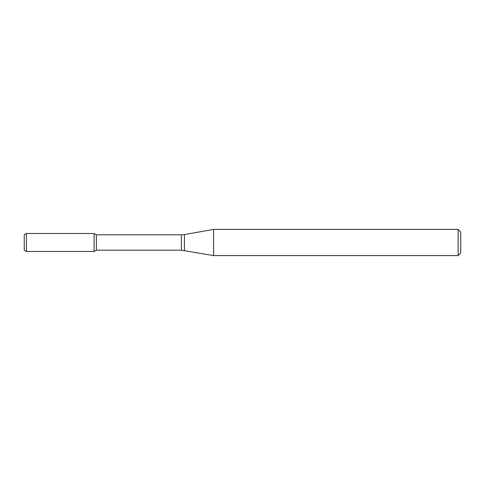 <?xml version="1.0" encoding="UTF-8"?>
<svg xmlns="http://www.w3.org/2000/svg" width="485" height="485" viewBox="0 0 485 485"><rect width="100%" height="100%" fill="white"/><g stroke="black" fill="none" stroke-linecap="round" stroke-linejoin="round"><path stroke-width="0.73" d="M458.131 255.595L458.131 229.405L460.75 232.024L460.75 252.976L458.131 255.595L213.612 255.595L181.39 250.181L96.357 250.181L94.09 251.491L94.09 233.509L26.432 233.509L26.432 251.491L24.25 250.23L24.25 234.77L26.432 233.509M96.357 250.181L96.357 234.819L94.09 233.509L94.09 251.491L26.432 251.491M213.612 255.595L213.612 229.405L184.421 234.552L184.421 250.448M181.39 250.181L181.39 234.819L96.357 234.819M181.39 234.819L184.421 234.552M458.131 229.405L213.612 229.405"/></g></svg>
